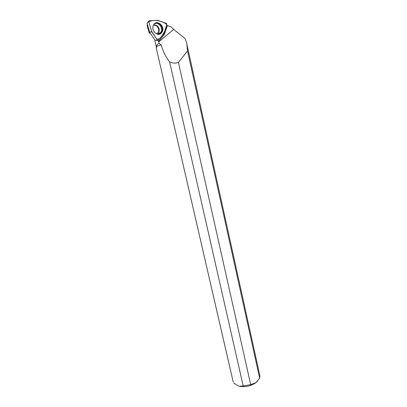 <?xml version="1.0" encoding="UTF-8"?>
<svg xmlns="http://www.w3.org/2000/svg" width="407" height="407" viewBox="0 0 407 407"><rect width="100%" height="100%" fill="white"/><g stroke="black" fill="none" stroke-linecap="round" stroke-linejoin="round"><path stroke-width="0.61" d="M151.796 31.787L157.285 40.151L158.257 40.385L163.96 33.328L166.895 24.557L166.377 23.418L157.799 20.35L149.288 20.732L148.733 21.205L148.743 21.724L151.796 31.787L150.442 32.087L151.674 31.527M153.546 24.944L153.454 25.117C150.483 30.474 158.165 37.541 161.66 32.774L162.164 32.016C165.598 26.302 156.629 18.839 153.546 24.944M156.532 33.873L158.033 32.621C160.251 29.619 156.827 24.099 153.49 25.356M157.285 40.151L155.906 40.395L154.858 40.084L149.745 32.316L147.013 23.214L148.733 21.205M149.745 32.316L150.442 32.087M187.027 44.867L259.895 375.839L259.656 378.159L187.52 50.921L186.879 44.195L186.141 41.326L185.012 38.482L173.687 29.446L171.205 26.918L167.389 25.555L164.397 34.254L158.455 41.631L158.684 41.458L159.168 43.463C157.611 43.971 156.731 44.968 156.522 46.439L161.131 44.882L159.168 43.463M156.466 47.66L156.522 46.439M158.196 40.43L158.455 41.631M154.869 40.736L155.321 40.222M149.328 33.308L149.888 32.54M158.684 41.458L164.514 34.193L167.389 25.555M187.52 50.921L178.434 62.424C175.371 63.446 172.426 63.258 169.597 61.864C165.985 57.311 163.166 51.653 161.131 44.882M166.636 25.331L167.343 25.585M162.337 35.394L163.105 34.916L164.377 32.077M148.519 30.759L147.649 25.336M147.1 25.081L147.385 24.451M156.242 48.006L233.155 381.786M178.434 62.424L250.687 384.625L243.208 385.994L169.597 61.864M257.575 381.064L255.861 382.728L259.656 378.159M233.628 382.926L237.627 385.592M156.415 47.726L156.72 47.309M250.687 384.625L255.861 382.728M255.25 383.17C250.061 386.263 244.709 387.266 239.194 386.167L243.208 385.994M238.278 385.872L239.194 386.167M166.89 24.562C163.721 22.156 160.053 20.777 155.896 20.436C153.113 20.355 150.743 20.828 148.784 21.861L151.506 30.973L156.436 38.858C158.384 39.698 160.18 38.751 161.828 36.014C164.179 32.718 165.863 28.897 166.89 24.562M148.743 21.724L147.527 22.349M154.94 23.377C159.066 21.011 164.219 27.89 161.599 32.163L159.071 34.264M157.875 34.269L160.953 32.148C163.645 27.762 157.835 21.001 154.05 24.196M153.297 25.463C156.471 23.316 160.78 28.739 158.674 32.163L156.492 33.852M158.766 41.814L173.687 29.446M155.906 40.395L157.514 40.39M158.226 34.3L161.66 32.774M157.402 34.178C158.389 33.578 158.761 32.998 158.511 32.438L158.033 32.621M156.451 47.624L154.863 40.71M147.96 28.8L147.105 25.117M149.303 33.232L148.474 30.622M156.237 47.98L233.186 381.908M162.714 34.931L163.105 34.916"/></g></svg>

